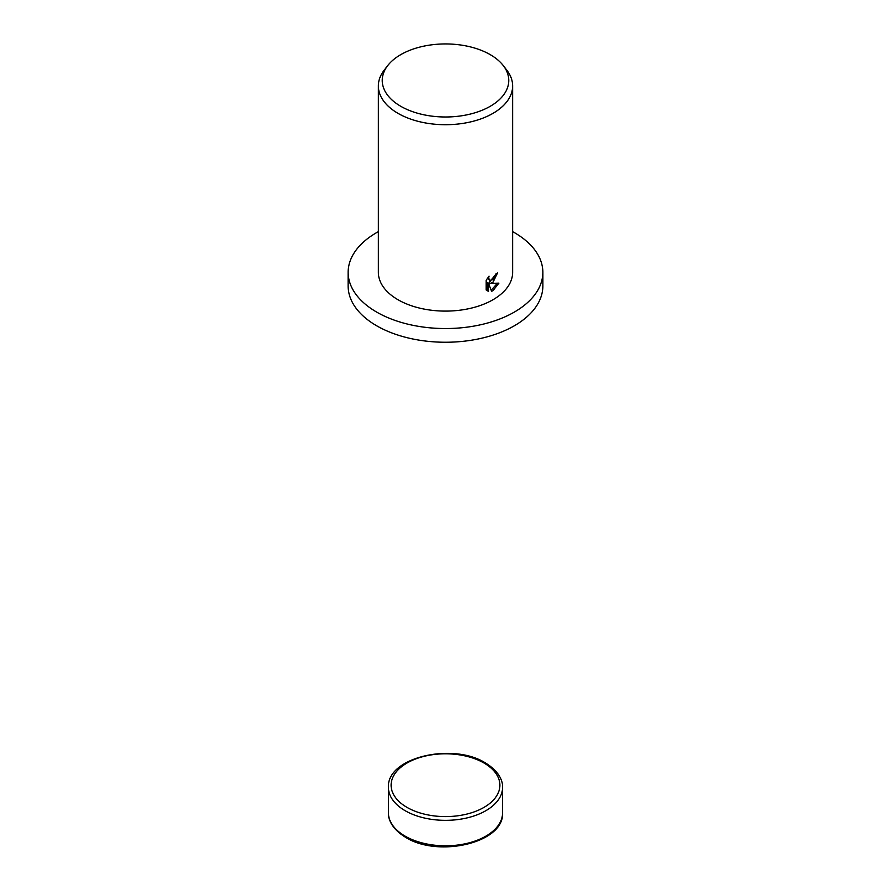 <?xml version="1.0" encoding="UTF-8"?>
<svg xmlns="http://www.w3.org/2000/svg" width="891" height="891" viewBox="0 0 891 891"><rect width="100%" height="100%" fill="white"/><g stroke="black" fill="none" stroke-linecap="round" stroke-linejoin="round"><path stroke-width="1.34" d="M512.637 231.638A97.353 56.211 180 0 1 542.853 272.334A97.353 56.211 180 0 1 514.341 312.084A97.353 56.211 180 0 1 408.245 324.268A97.353 56.211 180 0 1 348.147 272.334A97.353 56.211 180 0 1 376.659 232.596A97.353 56.211 180 0 1 378.363 231.638M542.853 272.334L542.853 286.044A97.353 56.211 180 0 1 514.341 325.783A97.353 56.211 180 0 1 408.245 337.967A97.353 56.211 180 0 1 348.147 286.044L348.147 272.334M492.979 282.269L490.173 283.416L498.893 283.138L492.979 290.666L491.576 291.279L488.647 283.572L488.647 291.468L486.196 290.02L486.196 280.297L489.025 276.154L488.636 278.103L489.716 280.364L492.979 279.663L495.574 274.205A67.137 38.758 0 0 0 497.635 272.802L492.979 282.269M503.248 65.555L506.79 70.122A67.137 38.758 180 0 1 512.637 85.948A67.137 38.758 180 0 1 492.979 113.357A67.137 38.758 180 0 1 419.806 121.766A67.137 38.758 180 0 1 378.363 85.948A67.137 38.758 180 0 1 384.21 70.122L387.752 65.555A63.261 36.52 180 0 1 400.761 54.641A63.261 36.52 180 0 1 503.248 65.555A63.261 36.52 180 0 1 490.239 106.296A63.261 36.52 180 0 1 409.626 110.551A63.261 36.52 180 0 1 387.752 65.555M512.637 85.948L512.637 272.334A67.137 38.758 180 0 1 492.979 299.744A67.137 38.758 180 0 1 419.806 308.152A67.137 38.758 180 0 1 378.363 272.334L378.363 85.948M496.309 273.715L488.992 282.725L490.173 283.416M489.716 280.364L487.511 278.092M486.776 290.566L487.455 290.778L487.455 282.892L488.647 283.572M491.208 290.277L497.356 283.271M487.455 290.778L488.647 291.468M388.431 812.859C388.086 818.584 391.182 828.574 405.706 837.384C438.316 858.011 504.462 842.919 502.569 812.859A57.069 32.945 180 0 1 485.851 836.159A57.069 32.945 180 0 1 405.149 836.159A57.069 32.945 180 0 1 388.431 812.859L388.431 787.399A57.069 32.945 180 0 0 405.149 810.699A57.069 32.945 180 0 0 485.851 810.699A57.069 32.945 180 0 0 502.569 787.399C502.914 781.674 499.818 771.673 485.294 762.863C452.684 742.248 386.538 757.328 388.431 787.399M483.958 762.997A54.384 31.397 180 0 1 483.958 807.402A54.384 31.397 180 0 1 407.042 807.402A54.384 31.397 180 0 1 407.042 762.997A54.384 31.397 180 0 1 483.958 762.997M502.569 812.859L502.569 787.399"/></g></svg>
